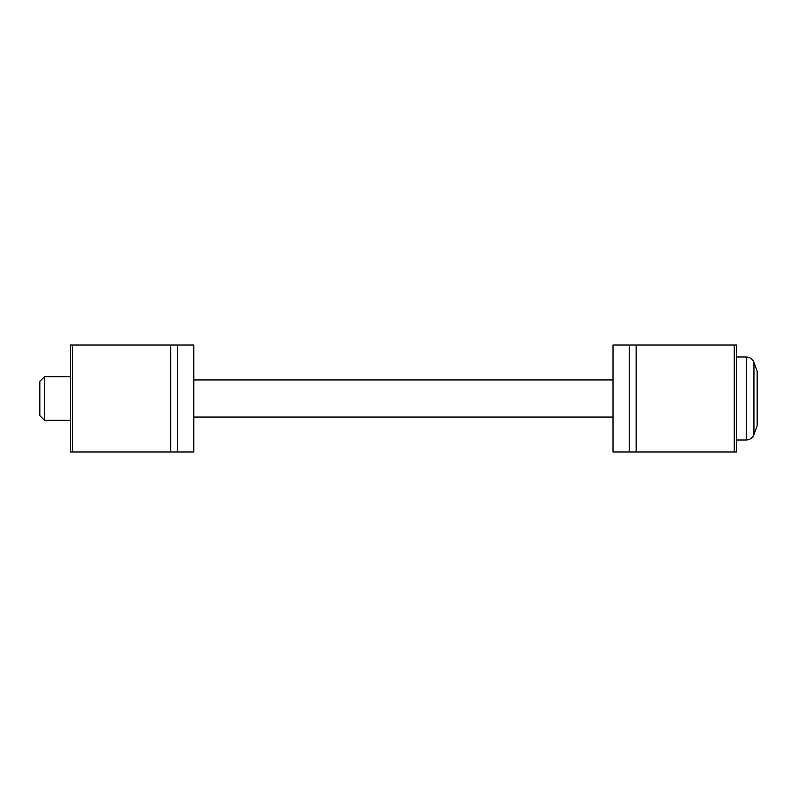 <?xml version="1.0" encoding="UTF-8"?>
<svg xmlns="http://www.w3.org/2000/svg" width="797" height="797" viewBox="0 0 797 797"><rect width="100%" height="100%" fill="white"/><g stroke="black" fill="none" stroke-linecap="round" stroke-linejoin="round"><path stroke-width="1.2" d="M177.592 345.001L70.415 345.001L70.415 451.999L193.791 451.999L193.791 345.001L177.592 345.001L177.592 451.999M736.408 451.999L613.032 451.999L613.032 345.001L736.408 345.001L736.408 451.999M757.15 371.203L757.15 425.797L753.942 434.604L753.942 362.396L757.15 371.203M736.408 357.016L746.251 357.016C749.947 357.195 752.507 358.999 753.942 362.396M44.542 420.338L44.542 376.662L39.85 381.355L39.85 415.645L44.542 420.338L70.415 420.338M44.542 376.662L70.415 376.662M193.791 379.94L613.032 379.94M72.607 345.001L72.607 451.999M170.678 345.001L170.678 451.999M629.231 451.999L629.231 345.001M734.226 451.999L734.226 345.001M636.155 451.999L636.155 345.001M746.251 357.016L746.251 439.984C749.947 439.805 752.507 438.001 753.942 434.604C752.507 438.001 749.947 439.805 746.251 439.984L736.408 439.984M193.791 417.06L613.032 417.06"/></g></svg>
